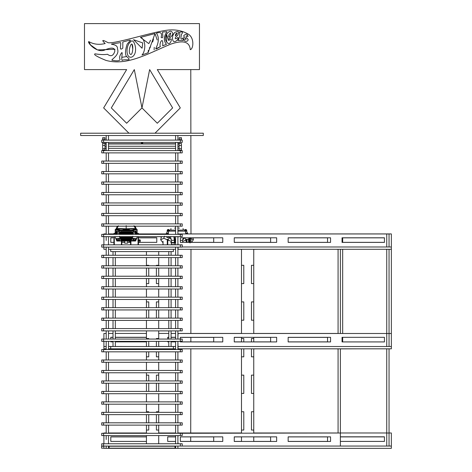<?xml version="1.0" encoding="UTF-8"?>
<svg xmlns="http://www.w3.org/2000/svg" width="472" height="472" viewBox="0 0 472 472"><rect width="100%" height="100%" fill="white"/><g stroke="black" fill="none" stroke-linecap="round" stroke-linejoin="round"><path stroke-width="0.71" d="M182.216 246.992L391.347 246.992L391.347 249.293L178.062 249.293L178.062 247.116M108.501 249.293L175.608 249.293M103.899 247.116L103.899 249.293L106.2 249.293M342.672 242.348L384.444 242.348L384.444 237.794L342.672 237.794L342.672 242.396L384.45 242.396L384.45 237.794L342.053 237.794L342.053 242.396L384.45 242.396L384.45 237.794M384.444 237.853L342.672 237.853M288.156 242.348L327.533 242.348L327.533 237.794M327.533 237.853L288.156 237.853M234.26 242.348L270.615 242.348L270.615 237.794M270.615 237.853L234.26 237.853M191.632 242.348L213.704 242.348L213.704 237.794M213.704 237.853L192.948 237.853M138.803 242.348L156.787 242.348L156.787 237.752L138.438 237.752M113.923 237.752L110.796 237.752L110.796 242.348L113.923 242.348M121.817 242.348L124.649 242.348M156.787 237.853L138.438 237.853M113.923 237.853L110.796 237.853M106.2 234.348L106.2 226.177L106.2 234.348L106.194 233.923L103.899 233.923L103.899 234.348M103.899 236.649L103.899 244.82M181.036 249.293L206.754 249.293M232.466 249.293L241.487 249.34M258.178 249.293L253.753 249.34M283.89 249.293L309.608 249.293M335.321 249.293L338.076 249.34M389.046 233.959L386.745 233.959L386.745 246.992L389.046 246.992L389.046 233.959L391.341 233.923L188.706 233.923M108.501 233.923L113.923 233.923M138.438 233.923L165.33 233.923M106.194 240.431L106.2 236.649M288.156 242.396L330.553 242.396L330.553 237.794L288.156 237.794L288.156 242.396M222.76 242.396L222.76 237.794L180.363 237.794L180.363 242.396L222.76 242.396M234.26 242.396L276.657 242.396L276.657 237.794L234.26 237.794L234.26 242.396M389.046 240.478L389.046 246.992M391.347 233.959L391.347 246.992M178.062 234.348L178.062 233.959L386.745 233.959M177.903 238.307L178.062 236.649M178.062 244.82L177.903 242.649M103.899 446.105L103.899 448.353L106.2 448.353L106.2 446.058L106.2 448.353L108.501 448.353L108.501 446.058L108.501 448.353L109.115 448.353L109.115 446.058M106.2 435.591L106.2 439.491M106.2 433.29L106.2 425.119L106.2 433.29L106.194 432.983L103.899 432.983L103.899 433.29M106.2 414.646L106.2 422.818L106.2 414.646M106.2 404.179L106.2 412.351L106.2 404.179M106.2 393.707L106.2 401.878L106.2 393.707M106.2 383.234L106.2 391.406L106.2 383.234M106.2 372.768L106.2 380.939L106.2 372.768M106.2 362.295L106.2 370.467L106.2 362.295M106.2 351.823L106.2 359.994L106.2 351.823M106.2 341.356L106.2 349.522L106.2 341.356M106.2 339.055L106.2 330.884L106.2 339.055L106.194 333.45L103.899 333.45L103.899 339.055M106.2 320.411L106.2 328.583L106.2 320.411M106.2 309.939L106.2 318.11L106.2 309.939M106.2 299.472L106.2 307.644L106.2 299.472M106.2 297.171L106.2 289L106.2 297.171M106.2 286.699L106.2 278.527L106.2 286.699M106.2 276.232L106.2 268.061L106.2 276.232M106.2 265.76L106.2 257.588L106.2 265.76M106.2 255.287L106.2 247.116L106.2 255.287M106.2 223.875L106.2 215.704L106.2 223.875M106.2 213.409L106.2 205.237L106.2 213.409M106.2 202.936L106.2 194.765L106.2 202.936M106.2 192.464L106.2 184.292L106.2 192.464M106.2 181.991L106.2 173.82L106.2 181.991M106.2 171.525L106.2 163.353L106.2 171.525M106.2 161.052L106.2 152.881L106.2 161.052M106.2 150.58L106.2 142.408L106.2 150.58M106.2 140.113L106.2 135.511L106.2 140.113M108.501 435.591L108.501 443.763L108.501 435.591M108.501 425.119L108.501 433.29L108.501 425.119M108.501 414.646L108.501 422.818L108.501 414.646M108.501 404.179L108.501 412.351L108.501 404.179M108.501 393.707L108.501 401.878L108.501 393.707M108.501 383.234L108.501 391.406L108.501 383.234M108.501 372.768L108.501 380.939L108.501 372.768M108.501 362.295L108.501 370.467L108.501 362.295M108.501 351.823L108.501 359.994L108.501 351.823M108.501 341.356L108.501 349.522L108.501 341.356M108.501 330.884L108.501 339.055L108.501 330.884M108.501 320.411L108.501 328.583L108.501 320.411M108.501 309.939L108.501 318.11L108.501 309.939M108.501 299.472L108.501 307.644L108.501 299.472M108.501 289L108.501 297.171L108.501 289M108.501 278.527L108.501 286.699L108.501 278.527M108.501 268.061L108.501 276.232L108.501 268.061M108.501 257.588L108.501 265.76L108.501 257.588M108.501 247.116L108.501 255.287L108.501 247.116M108.501 236.649L108.501 244.82L108.501 236.649M108.501 226.177L108.501 234.348L108.501 226.177M108.501 215.704L108.501 223.875L108.501 215.704M108.501 205.237L108.501 213.409L108.501 205.237M108.501 194.765L108.501 202.936L108.501 194.765M108.501 184.292L108.501 192.464L108.501 184.292M108.501 173.82L108.501 181.991L108.501 173.82M108.501 163.353L108.501 171.525L108.501 163.353M108.501 152.881L108.501 161.052L108.501 152.881M108.501 142.408L108.501 150.58L108.501 142.408M108.501 135.511L108.501 140.113L108.501 135.511M108.501 346.519L110.719 346.519L110.719 348.82L108.501 348.82M110.719 346.519L175.608 346.519M177.903 346.519L391.347 346.519L391.347 348.82L178.062 348.82L177.903 342.176M106.2 348.82L103.899 348.82L103.899 346.519L106.2 346.519M173.383 346.519L173.383 348.82L175.608 348.82M342.053 341.923L384.45 341.923L384.45 337.321L342.053 337.321L342.053 341.923M288.156 341.923L330.553 341.923L330.553 337.321L288.156 337.321L288.156 341.923M222.76 341.923L222.76 337.321L180.363 337.321L180.363 339.055L182.216 339.055L182.216 341.356L180.369 341.356L180.363 341.923L222.76 341.923M234.26 341.923L276.657 341.923L276.657 337.321L234.26 337.321L234.26 341.923M389.046 340.005L389.046 346.519L386.745 346.519L386.745 333.492L389.046 333.492L389.046 346.519M177.903 337.834L178.062 333.492L391.347 333.492L391.347 346.519M288.156 341.875L327.533 341.875L327.533 337.321M327.533 337.386L288.156 337.386M234.26 341.875L241.487 341.875M253.753 341.875L270.615 341.875L270.615 337.321M270.615 337.386L253.753 337.386M241.487 337.386L234.26 337.386M167.707 341.356L167.707 341.875L168.787 341.875M171.082 341.875L175.608 341.875M180.363 341.875L213.704 341.875L213.704 337.321M168.787 337.279L167.707 337.279L167.707 339.055M175.608 337.279L171.082 337.279M213.704 337.386L180.363 337.386M175.608 337.386L171.082 337.386M168.787 337.386L167.707 337.386M110.796 341.356L110.796 341.875L113.02 341.875M115.321 341.875L146.444 341.875M113.02 337.279L110.796 337.279L110.796 339.055M146.438 337.279L115.321 337.279M146.438 337.386L115.321 337.386M113.02 337.386L110.796 337.386M103.899 341.356L103.899 346.572M103.899 346.472L106.2 346.472M108.501 346.472L113.02 346.472M115.321 346.472L129.611 346.519M129.611 348.82L146.444 348.873M158.704 346.472L168.787 346.472M171.082 346.472L175.608 346.472M181.036 348.82L206.754 348.82M232.466 348.82L241.487 348.873M258.178 348.82L253.753 348.873M283.89 348.82L309.608 348.82M335.321 348.82L338.076 348.873M361.033 348.82L340.371 348.873M108.501 333.45L113.02 333.45M115.321 333.45L146.438 333.45M158.704 333.45L168.787 333.45M171.082 333.45L175.608 333.45M177.903 333.45L241.487 333.45M253.753 333.45L338.076 333.45M182.216 446.052L391.347 446.052L391.347 448.353L177.903 448.353L177.903 446.058M177.903 448.353L174.988 448.353L174.988 446.058M109.115 448.353L174.988 448.353M340.371 441.408L384.444 441.408L384.444 436.812L340.371 436.812M384.444 436.913L340.371 436.913M288.156 441.408L327.533 441.408L327.533 436.854M327.533 436.913L288.156 436.913M234.26 441.408L241.487 441.408M253.753 441.408L270.615 441.408L270.615 436.854M270.615 436.913L253.753 436.913M241.487 436.913L234.26 436.913M175.608 436.812L167.707 436.812L167.707 441.408L175.608 441.408M180.363 441.408L213.704 441.408L213.704 436.854M213.704 436.913L180.363 436.913M175.608 436.913L167.707 436.913M146.438 436.812L110.796 436.812L110.796 441.408L146.438 441.408M146.438 436.913L110.796 436.913M103.899 435.591L103.899 443.763M129.611 448.353L155.323 448.353M181.036 448.353L206.754 448.353M232.466 448.353L258.178 448.353M283.89 448.353L309.608 448.353M335.321 448.353L361.033 448.353M361.033 446.052L389.046 446.052L389.046 433.019L386.745 433.019L386.745 446.052M386.745 445.999L386.745 439.491M389.046 445.999L391.347 446.052M391.347 445.999L391.341 432.983L389.046 432.983M108.501 432.983L146.438 432.983M158.704 432.983L175.608 432.983M177.903 432.983L241.487 432.983M253.753 432.983L338.076 432.983M340.371 432.983L386.745 432.983M234.26 441.45L276.657 441.45L276.657 436.854L234.26 436.854L234.26 441.45M180.363 441.45L222.76 441.45L222.76 436.854L180.363 436.854L180.363 441.45M288.156 441.45L330.553 441.45L330.553 436.854L288.156 436.854L288.156 441.45M178.062 433.29L340.371 433.019L340.371 446.052M177.903 437.361L178.062 435.591M178.062 443.763L177.903 441.709M106.2 448.353L108.501 448.353M177.903 205.237L177.903 213.409M177.903 215.704L177.903 223.875M177.903 226.177L177.903 234.348M177.903 236.649L177.903 244.82M177.903 247.116L177.903 255.287M177.903 257.588L177.903 265.76M177.903 268.061L177.903 276.232M177.903 278.527L177.903 286.699M177.903 289L177.903 297.171M177.903 299.472L177.903 307.644M177.903 309.939L177.903 318.11M177.903 320.411L177.903 328.583M177.903 330.884L177.903 339.055M177.903 341.356L177.903 349.522M177.903 351.823L177.903 359.994M177.903 362.295L177.903 370.467M177.903 372.768L177.903 380.939M177.903 383.234L177.903 391.406M177.903 393.707L177.903 401.878M177.903 404.179L177.903 412.351M177.903 414.646L177.903 422.818M177.903 425.119L177.903 433.29M177.903 435.591L177.903 443.763M177.903 135.511L177.903 140.113M177.903 142.408L177.903 150.58M177.903 152.881L177.903 161.052M177.903 163.353L177.903 171.525M177.903 173.82L177.903 181.991M177.903 184.292L177.903 192.464M177.903 194.765L177.903 202.936M175.608 202.936L175.608 194.765M175.608 192.464L175.608 184.292M175.608 181.991L175.608 173.82M175.608 171.525L175.608 163.353M175.608 161.052L175.608 152.881M175.608 150.58L175.608 142.408M175.608 140.113L175.608 135.511M175.608 448.353L175.608 446.058M175.608 435.591L175.608 443.763M175.608 425.119L175.608 433.29M175.608 414.646L175.608 422.818M175.608 404.179L175.608 412.351M175.608 393.707L175.608 401.878M175.608 383.234L175.608 391.406M175.608 372.768L175.608 380.939M175.608 362.295L175.608 370.467M175.608 351.823L175.608 359.994M175.608 341.356L175.608 349.522M175.608 330.884L175.608 339.055M175.608 320.411L175.608 328.583M175.608 309.939L175.608 318.11M175.608 299.472L175.608 307.644M175.608 297.171L175.608 289M175.608 286.699L175.608 278.527M175.608 276.232L175.608 268.061M175.608 265.76L175.608 257.588M175.608 255.287L175.608 247.116M175.608 244.82L175.608 236.649M175.608 234.348L175.608 226.177M175.608 223.875L175.608 215.704M175.608 213.409L175.608 205.237M338.076 448.353L340.371 448.353M338.076 433.019L338.076 348.82L340.371 348.82L340.371 433.019M338.076 249.293L338.076 333.492M340.371 249.293L340.371 333.492L342.672 333.492L342.672 249.293M386.745 433.019L386.745 348.82L389.046 348.82L389.046 433.019M386.745 249.293L386.745 333.492M389.046 249.293L389.046 333.492M391.347 333.492L391.347 249.293M340.371 233.959L342.672 233.959M342.672 337.321L342.672 341.923M342.672 237.794L342.672 242.396M253.753 433.019L253.753 430.045L251.452 430.045L251.452 411.737L253.753 411.737L253.753 393.436L251.452 393.436L251.452 375.128L253.753 375.128L253.753 356.826L251.452 356.826L251.452 348.82L251.452 356.826L253.753 356.826L253.753 348.82M253.753 441.45L253.753 436.854M241.493 430.045L241.493 433.019L241.487 430.045L243.788 430.045L241.493 430.045L241.487 411.737L243.788 411.737L243.788 430.045M241.493 436.854L241.493 441.45L241.487 436.854M241.487 348.82L241.487 356.826L243.788 356.826L243.788 348.82L243.788 356.826L241.493 356.826L241.493 375.128L243.788 375.128L243.788 393.436L241.493 393.436L241.493 411.737L243.788 411.737M241.487 341.923L241.487 337.321L241.493 338.518L243.788 338.518L243.788 341.923M241.493 320.211L241.493 333.492L241.487 320.211L243.788 320.211L241.493 320.211L241.487 301.909L243.788 301.909L243.788 320.211M241.487 301.909L241.487 249.293L241.493 265.299L243.788 265.299L243.788 283.601L241.493 283.601L241.493 301.909L243.788 301.909M253.753 333.492L253.753 320.211L251.452 320.211L251.452 301.909L253.753 301.909L253.753 283.601L251.452 283.601L251.452 265.299L253.753 265.299L253.753 249.293M253.753 341.923L253.753 338.518L251.452 338.518L251.452 341.923L251.452 338.518L253.753 338.518L253.753 337.321M241.487 338.518L243.788 338.518M241.487 283.601L243.788 283.601L243.788 265.299L243.788 283.601M241.487 265.299L243.788 265.299M241.487 356.826L241.487 411.737M241.487 393.436L243.788 393.436L243.788 375.128L243.788 393.436M241.487 375.128L243.788 375.128M243.788 348.82L243.788 356.826M251.452 320.211L253.753 320.211L253.753 301.909L251.452 301.909L251.452 320.211M251.452 283.601L253.753 283.601L253.753 265.299L251.452 265.299L251.452 283.601M251.452 430.045L253.753 430.045L253.753 411.737L251.452 411.737L251.452 430.045M251.452 393.436L253.753 393.436L253.753 375.128L251.452 375.128L251.452 393.436M156.403 391.406L156.403 383.234M156.403 380.939L156.403 375.128L156.403 380.939L156.403 375.128L158.704 375.128L158.704 372.768L158.704 380.939M156.403 412.351L156.403 411.737L156.403 412.351L156.403 411.737L158.704 411.737L158.704 404.179L158.704 412.351M158.704 401.878L158.704 393.707L158.704 401.878M156.403 430.045L158.704 430.045L158.704 433.29L158.704 430.045L156.403 430.045L156.403 425.119M156.403 422.818L156.403 414.646M158.704 443.763L158.704 435.591L158.704 443.763M146.444 425.119L146.444 430.045L148.739 430.045L148.739 425.119L148.739 430.045L146.438 430.045L146.438 433.29M146.438 435.591L146.438 443.763M146.438 404.179L146.438 411.737L148.739 411.737L148.739 412.351L148.739 411.737L146.438 411.737L146.444 412.351M148.739 414.646L148.739 422.818L148.739 414.646M146.438 393.707L146.438 401.878M146.438 372.768L146.438 375.128L148.739 375.128L148.739 380.939L148.739 375.128L146.438 375.128L146.444 380.939M148.739 383.234L148.739 391.406L148.739 383.234M146.444 351.823L146.444 356.826L148.739 356.826L148.739 351.823L148.739 356.826L146.438 356.826L146.438 359.994M146.438 362.295L146.438 370.467M146.438 330.884L146.438 338.518L148.739 338.518L148.739 339.055L148.739 338.518L146.438 338.518L146.444 339.055M148.739 341.356L148.739 346.519L148.739 341.356M148.739 348.82L148.739 349.522L148.739 348.82M146.438 320.411L146.438 328.583M146.438 299.472L146.438 301.909L148.739 301.909L148.739 307.644L148.739 301.909L146.438 301.909L146.444 307.644M148.739 309.939L148.739 318.11L148.739 309.939M146.444 278.527L146.444 283.601L148.739 283.601L148.739 278.527L148.739 283.601L146.438 283.601L146.438 286.699M146.438 289L146.438 297.171M146.438 257.588L146.438 265.299L148.739 265.299L148.739 265.76L148.739 265.299L146.438 265.299L146.444 265.76M148.739 268.061L148.739 276.232L148.739 268.061M146.438 251.588L146.438 255.287M156.403 265.76L156.403 265.299L156.403 265.76L156.403 265.299L158.704 265.299L158.704 257.588L158.704 265.76M158.704 255.287L158.704 251.588L158.704 255.287M156.403 283.601L158.704 283.601L158.704 286.699L158.704 283.601L156.403 283.601L156.403 278.527M156.403 276.232L156.403 268.061M156.403 307.644L156.403 301.909L156.403 307.644L156.403 301.909L158.704 301.909L158.704 299.472L158.704 307.644M158.704 297.171L158.704 289L158.704 297.171M156.403 318.11L156.403 309.939M156.403 339.055L156.403 338.518L156.403 339.055L156.403 338.518L158.704 338.518L158.704 330.884L158.704 339.055M158.704 328.583L158.704 320.411L158.704 328.583M156.403 356.826L158.704 356.826L158.704 359.994L158.704 356.826L156.403 356.826L156.403 351.823M156.403 349.522L156.403 348.82M156.403 346.519L156.403 341.356M158.704 370.467L158.704 362.295L158.704 370.467M146.444 341.356L146.444 346.519M146.444 348.82L146.444 349.522M146.444 309.939L146.444 318.11M146.444 268.061L146.444 276.232M146.444 414.646L146.444 422.818M146.444 383.234L146.444 391.406M158.704 341.356L158.704 346.519M158.704 348.82L158.704 349.522M158.704 351.823L158.704 356.826M156.403 338.518L158.704 338.518M158.704 309.939L158.704 318.11M156.403 301.909L158.704 301.909M158.704 268.061L158.704 276.232M158.704 278.527L158.704 283.601M156.403 265.299L158.704 265.299M158.704 414.646L158.704 422.818M158.704 425.119L158.704 430.045M156.403 411.737L158.704 411.737M158.704 383.234L158.704 391.406M156.403 375.128L158.704 375.128M103.575 443.763L182.216 443.763L182.216 446.058L101.734 446.058L101.734 443.763L103.575 443.763L103.575 446.058M103.575 433.29L182.216 433.29L182.216 435.591L101.734 435.591L101.734 433.29L103.575 433.29L103.575 435.591M103.575 422.818L182.216 422.818L182.216 425.119L101.734 425.119L101.734 422.818L103.575 422.818L103.575 425.119M103.575 412.351L182.216 412.351L182.216 414.646L101.734 414.646L101.734 412.351L103.575 412.351L103.575 414.646M103.575 401.878L182.216 401.878L182.216 404.179L101.734 404.179L101.734 401.878L103.575 401.878L103.575 404.179M103.575 391.406L182.216 391.406L182.216 393.707L101.734 393.707L101.734 391.406L103.575 391.406L103.575 393.707M103.575 380.939L182.216 380.939L182.216 383.234L101.734 383.234L101.734 380.939L103.575 380.939L103.575 383.234M103.575 370.467L182.216 370.467L182.216 372.768L101.734 372.768L101.734 370.467L103.575 370.467L103.575 372.768M103.575 359.994L182.216 359.994L182.216 362.295L101.734 362.295L101.734 359.994L103.575 359.994L103.575 362.295M103.575 349.522L182.216 349.522L182.216 351.823L101.734 351.823L101.734 349.522L103.575 349.522L103.575 351.823M103.575 339.055L101.734 339.055L101.734 341.356L180.369 341.356L180.369 339.055L103.575 339.055L103.575 341.356M103.575 328.583L182.216 328.583L182.216 330.884L101.734 330.884L101.734 328.583L103.575 328.583L103.575 330.884M103.575 318.11L182.216 318.11L182.216 320.411L101.734 320.411L101.734 318.11L103.575 318.11L103.575 320.411M103.575 307.644L182.216 307.644L182.216 309.939L101.734 309.939L101.734 307.644L103.575 307.644L103.575 309.939M103.575 297.171L182.216 297.171L182.216 299.472L101.734 299.472L101.734 297.171L103.575 297.171L103.575 299.472M103.575 286.699L182.216 286.699L182.216 289L101.734 289L101.734 286.699L103.575 286.699L103.575 289M103.575 276.232L182.216 276.232L182.216 278.527L101.734 278.527L101.734 276.232L103.575 276.232L103.575 278.527M103.575 265.76L182.216 265.76L182.216 268.061L101.734 268.061L101.734 265.76L103.575 265.76L103.575 268.061M103.575 255.287L182.216 255.287L182.216 257.588L101.734 257.588L101.734 255.287L103.575 255.287L103.575 257.588M103.575 244.82L182.216 244.82L182.216 247.116L101.734 247.116L101.734 244.82L103.575 244.82L103.575 247.116M103.575 234.348L182.216 234.348L182.216 236.649L101.734 236.649L101.734 234.348L103.575 234.348L103.575 236.649M103.575 223.875L182.216 223.875L182.216 226.177L101.734 226.177L101.734 223.875L103.575 223.875L103.575 226.177M103.575 213.409L182.216 213.409L182.216 215.704L101.734 215.704L101.734 213.409L103.575 213.409L103.575 215.704M103.575 202.936L182.216 202.936L182.216 205.237L101.734 205.237L101.734 202.936L103.575 202.936L103.575 205.237M103.575 192.464L182.216 192.464L182.216 194.765L101.734 194.765L101.734 192.464L103.575 192.464L103.575 194.765M103.575 181.991L182.216 181.991L182.216 184.292L101.734 184.292L101.734 181.991L103.575 181.991L103.575 184.292M103.575 171.525L182.216 171.525L182.216 173.82L101.734 173.82L101.734 171.525L103.575 171.525L103.575 173.82M103.575 161.052L182.216 161.052L182.216 163.353L101.734 163.353L101.734 161.052L103.575 161.052L103.575 163.353M103.575 150.58L182.216 150.58L182.216 152.881L101.734 152.881L101.734 150.58L103.575 150.58L103.575 152.881M103.575 140.113L182.216 140.113L182.216 142.408L101.734 142.408L101.734 140.113L103.575 140.113L103.575 142.408M203.296 135.511L80.653 135.511L80.653 133.21L203.296 133.21L203.296 135.511M141.317 142.408A0.767 0.761 180 0 0 142.054 143.399A0.767 0.761 180 0 0 142.786 142.408M141.293 142.526A0.767 0.761 180 0 0 142.809 142.526M108.501 143.748L175.608 143.748M177.903 143.748L179.13 143.748M181.431 143.748L181.431 150.58M181.431 148.326L181.431 145.813M179.13 148.326L177.903 148.326M175.608 148.326L108.501 148.326M106.2 148.326L104.973 148.326M102.672 143.305L102.672 146.255M179.13 146.255L177.903 146.255M175.608 146.255L108.501 146.255M106.2 146.255L104.973 146.255M104.973 143.972L106.2 143.972M108.501 143.972L175.608 143.972M177.903 143.972L179.13 143.972M106.2 143.748L104.973 143.748M179.13 142.408L179.13 150.58M179.13 140.113L179.13 137.647L181.431 137.647L181.431 140.113M102.672 142.408L102.672 150.58M104.973 142.408L104.973 150.58M102.672 140.113L102.672 137.647L104.973 137.647L104.973 140.113M173.383 348.82L110.719 348.82M115.321 341.356L115.321 346.519L113.02 346.519L113.02 341.356M115.321 255.287L115.321 251.588L113.02 251.588L113.02 255.287M115.321 339.055L115.321 330.884M115.321 328.583L115.321 320.411M115.321 318.11L115.321 309.939M115.321 307.644L115.321 299.472M115.321 297.171L115.321 289M115.321 286.699L115.321 278.527M115.321 276.232L115.321 268.061M115.321 265.76L115.321 257.588M113.02 339.055L113.02 330.884M113.02 328.583L113.02 320.411M113.02 318.11L113.02 309.939M113.02 307.644L113.02 299.472M113.02 297.171L113.02 289M113.02 286.699L113.02 278.527M113.02 276.232L113.02 268.061M113.02 265.76L113.02 257.588M171.082 341.356L171.082 346.519L168.787 346.519L168.787 341.356M171.082 255.287L171.082 251.588L168.787 251.588L168.787 255.287M171.082 339.055L171.082 330.884M171.082 328.583L171.082 320.411M171.082 318.11L171.082 309.939M171.082 307.644L171.082 299.472M171.082 297.171L171.082 289M171.082 286.699L171.082 278.527M171.082 276.232L171.082 268.061M171.082 265.76L171.082 257.588M168.787 339.055L168.787 330.884M168.787 328.583L168.787 320.411M168.787 318.11L168.787 309.939M168.787 307.644L168.787 299.472M168.787 297.171L168.787 289M168.787 286.699L168.787 278.527M168.787 276.232L168.787 268.061M168.787 265.76L168.787 257.588M110.719 249.293L110.719 251.588L173.383 251.588L173.383 249.293M103.899 446.241L101.598 446.241L101.598 448.158L103.899 448.158M132.007 44.297C133.635 45.513 132.579 57.271 129.959 53.873C128.018 51.542 130.856 42.545 132.007 44.297L132.768 49.153M168.805 35.099C170.439 32.356 171 32.261 170.469 34.804C169.005 37.789 168.451 37.884 168.805 35.099M187.968 36.633C187.49 33.718 186.092 33.406 183.767 35.695C183.549 37.253 188.906 40.427 184.133 38.928C182.54 41.365 188.546 42.592 188.074 39.312C185.986 37.695 185.148 34.314 187.968 36.633M183.407 37.601C179.637 41.719 181.23 36.226 181.466 34.356C184.003 31.187 181.354 32.114 179.531 32.031C180.139 34.94 179.625 37.748 178.003 40.462L182.994 40.568L183.407 37.601M161.135 37.4C162.333 33.005 160.745 31.612 156.38 33.211C158.48 35.872 158.887 39.501 157.601 44.102C156.433 48.356 153.07 51.2 160.368 46.598C158.68 43.501 163.607 35.152 162.669 45.831L166.504 44.297C163.459 40.857 163.607 36.651 166.952 31.677L162.669 32.031C162.108 33.146 164.126 39.329 161.135 37.4M155.772 48.899L160.368 46.598M157.188 39.978L155.005 33.565L154.527 33.648M153.494 39.082L152.692 41.99M150.521 40.256L149.04 43.312M148.757 43.589L140.455 37.4C145.966 39.123 145.919 50.923 141.972 55.029L148.108 52.728L148.314 50.339M148.108 52.728L155.005 33.565L140.444 37.4M149.276 47.991L150.586 47.023M154.12 49.831L154.232 47.306M130.478 41.996C125.688 45.259 125.581 59.271 131.948 57.006C139.21 53.324 133.912 36.48 130.478 41.996M142.113 48.144L142.739 42.922L133.541 39.695L141.936 48.15L133.541 39.695M121.817 57.348L126.644 56.563C124.98 54.569 125.139 50.457 127.127 44.232C130.697 39.66 133.729 39.046 122.808 41.996L122.808 48.132M128.573 42.403L129.883 41.111M122.808 48.126C118.62 51.613 121.387 44.805 120.584 42.586C101.456 45.766 118.442 42.026 117.445 48.893C120.342 55.861 108.631 60.51 112.826 60.375C117.021 61.148 119.457 60.906 120.142 59.655C119.375 58.091 119.528 56.363 120.584 54.475C123.859 48.333 120.773 59.035 122.165 60.445C124.602 58.522 133.251 61.938 126.644 56.563M178.003 37.4C174.121 40.586 174.616 37.282 177.614 35.583C179.507 31.4 178.499 30.403 174.587 32.586C172.41 35.347 171.92 38.126 173.118 40.934C174.858 43.371 179.195 38.869 178.003 37.4M168.604 40.403L166.504 34.332L166.704 42.256M166.504 34.332C164.639 38.185 165.182 41.2 168.12 43.383C171.13 44.94 173.035 35.418 169.106 40.362C166.392 39.506 173.749 35.778 172.669 33.158C171.354 30.237 169.295 30.633 166.504 34.332M115.009 49.277L97.468 49.908L90.547 44.97L88.825 41.595C93.645 44.362 99.096 45.005 105.179 43.53L105.179 43.53C99.214 37.778 106.23 41.772 108.247 42.763C115.894 43.601 147.388 33.506 164.604 30.58C173.814 28.945 181.885 30.243 188.824 34.468C194.641 38.71 193.225 49.212 190.263 49.66C189.655 41.607 183.012 39.819 170.333 44.297C147.081 54.062 126.815 66.098 105.946 60.392L105.946 60.392C96.854 56.634 93.226 54.451 95.067 53.837L95.126 53.861M95.067 53.837C100.294 54.663 104.43 54.805 107.48 54.262L107.581 54.333M170.333 44.297L168.433 45.029M107.48 54.262C110.873 56.852 113.315 55.885 114.802 51.354C115.003 47.719 111.864 47.17 105.392 49.713C96.943 54.091 86.677 41.908 88.825 41.595M175.708 33.966C179.531 30.078 173.956 39.518 175.708 33.966M155.005 133.21L180.298 107.917L157.306 69.59L199.461 69.59L199.461 23.6L84.482 23.6L84.482 69.59L126.644 69.59L103.645 107.917L128.945 133.21M134.308 69.59L141.972 107.917L126.644 123.245L111.315 107.917L134.308 69.59M141.972 107.917L149.642 69.59L172.634 107.917L157.306 123.245L141.972 107.917M138.886 240.077L138.892 240.767M139.175 239.8L137.877 240.862M139.441 240.213L139.441 239.752L139.806 239.805M140.272 240L138.797 240.401L139.057 240.714L138.797 240.395L139.712 240.696L140.272 240L138.03 240.862M130.915 242.142L127.759 242.348M129.688 241.015A0.767 0.667 90 0 1 129.293 242.396L129.694 241.015M127.794 241.015L127.711 242.396L127.882 241.015M139.907 241.558L140.149 241.186M134.726 226.578L135.641 227.669L135.429 226.932L134.561 226.383M117.799 226.383L116.932 226.932L116.714 227.675M123.039 229.876L123.039 228.979L125.876 228.979L125.876 229.876L126.49 229.563L126.49 230.13L125.876 230.13L126.49 229.876L126.49 228.979L123.115 228.979L123.115 230.13L120.065 230.13L120.035 230.826L117.97 231.38L119.28 231.663L119.558 234.348M129.245 228.979L126.49 228.979L129.245 228.979L129.245 230.13L132.296 230.13L134.744 229.109L136.308 228.979L135.93 228.07M136.308 229.056L135.263 228.973L136.308 229.18M135.263 228.973L136.231 228.979M136.479 229.51L135.759 227.823M134.148 225.893L135.8 227.876M135.747 227.799L135.694 227.734A5.729 4.336 -66.8 0 0 135.665 227.699A3.835 3.835 0 0 1 136.137 228.436M136.278 228.761L135.741 227.793M134.378 226.159L134.644 226.477L134.378 226.159M135.6 227.616L134.013 225.728M130.779 237.027L130.779 237.41M136.384 238.944L136.55 238.513L116.094 238.561L119.062 238.667L119.959 240.826L117.475 240.903L134.939 240.708L135.547 241.015L137.057 237.794L137.063 236.649M137.081 234.348L137.145 233.192M136.408 229.18A3.835 3.835 0 0 0 136.225 228.625M115.221 233.192L115.28 234.348M115.304 236.649L115.31 237.794L115.327 236.649M115.339 237.935L116.094 238.561L115.339 237.935L115.339 236.649M116.82 241.015L117.251 241.015L116.82 241.015L115.976 238.944M121.581 237.41L121.581 237.027M115.976 229.18A3.924 3.924 0 0 1 116.035 229.014L118.26 225.84M118.348 225.728L116.053 228.979A3.941 3.941 0 0 0 115.982 229.18M118.212 225.893L115.911 229.362M116.106 228.713L116.088 228.761A3.835 3.835 0 0 1 116.088 228.761L116.242 228.407A3.835 3.835 0 0 1 116.324 228.247M117.97 231.38L115.327 230.666L115.605 229.728L119.971 230.767L116.619 229.18L115.251 229.416M115.221 229.687L115.221 232.43M116.053 229.327L117.026 229.05L116.053 229.18M120.018 230.212L117.026 229.05L120.065 230.13M117.616 229.109L119.988 230.778L120.065 230.36M137.11 229.416L135.122 229.286L132.396 230.767L134.821 229.185L136.308 229.327M116.625 232.354L116.85 233.209L116.436 232.944M116.85 232.289A0.46 0.46 0 0 0 116.454 232.979A0.46 0.46 0 0 0 117.251 232.979A0.46 0.46 0 0 0 116.85 232.289L117.174 232.425M135.8 233.109L135.96 232.655M135.93 232.554L135.511 232.289A0.46 0.46 0 0 0 135.11 232.979A0.46 0.46 0 0 0 135.906 232.979A0.46 0.46 0 0 0 135.511 232.289L135.157 232.454M135.163 233.05L135.511 233.209M119.416 234.348A1.339 1.339 0 0 0 118.077 232.879A1.339 1.339 0 0 0 116.743 234.348L117.292 233.133L118.956 233.209M133.564 233.091L134.284 232.879A1.339 1.339 0 0 1 135.617 234.348L135.375 233.439L134.284 232.879A1.339 1.339 0 0 0 132.951 234.348M116.206 234.348L116.2 231.77L115.923 232.065M118 231.663L119.416 231.51L119.711 234.348M116.602 231.663L115.835 232.43L116.484 231.51L119.416 231.51M116.242 228.407L116.088 228.761M134.06 226.177L135.635 228.507L130.579 228.631A3784.431 2896.387 176.2 0 0 126.183 228.79A3786.26 2897.785 -176.2 0 0 121.558 228.619L116.726 228.507L118.301 226.177L116.731 228.489L126.183 228.796L126.183 225.61M116.053 228.979L117.097 228.973M136.461 229.486L136.308 228.979M134.744 229.109L132.296 230.13M137.145 232.43L137.145 229.687L137.033 230.666L134.396 231.38L132.325 230.826L132.343 230.212M132.296 230.36L132.325 230.826M132.296 230.808L120.065 230.808M119.858 236.649A0.767 0.767 0 0 0 120.525 237.027L131.841 237.027A0.767 0.767 0 0 0 132.502 236.649M134.396 231.38L135.765 231.663L133.086 231.663L132.809 234.348L132.945 231.51L135.877 231.51L136.815 232.43L136.815 234.348M132.036 234.348L132.225 232.507A0.767 0.767 0 0 0 131.464 231.663L120.897 231.663A0.767 0.767 0 0 0 120.136 232.507L120.325 234.348M115.835 234.348L115.841 232.324M136.815 232.43L136.52 232.301M136.426 232.041L136.16 231.77L136.154 234.348M136.532 234.348L136.532 232.43L135.765 231.663L136.16 231.77M135.753 240.631L135.547 241.015L135.753 240.631M116.773 240.042L117.522 240.631L117.251 241.015L135.547 241.015M134.862 240.826L135.558 240.13L135.075 240.59L132.402 240.826L133.299 238.667L136.148 238.561L135.576 240.071M117.292 240.59L116.218 238.561M136.148 238.561L137.022 237.935L137.022 236.649L137.057 237.794M120.767 239.794L121.056 240.384L131.157 240.631L132.077 238.667L131.234 240.826L121.127 240.826L120.289 238.667L121.127 240.826M133.157 239.717L132.839 240.384L135.399 240.384M132.685 240.631L133.44 238.684M131.304 240.384L131.617 239.741M131.234 240.826L121.056 240.384M117.522 240.826L119.687 240.643L118.92 238.684M116.962 240.384L119.522 240.384L119.198 239.705M131.511 239.8L131.369 239.021L120.997 239.021L120.519 238.637L131.841 238.637L131.511 239.8L120.85 239.8L120.543 238.761M131.322 240.03L131.446 239.953A4.691 4.691 0 0 1 131.263 240.307L121.103 240.307L131.263 240.307L131.446 239.953L120.92 239.953L121.103 240.307A4.691 4.691 0 0 1 120.92 239.953L121.038 240.03A4.602 4.602 -117.2 0 0 121.145 240.23L131.216 240.23A4.602 4.602 117.2 0 0 131.322 240.03L121.038 240.03M115.327 230.666L115.333 234.348M117.97 238.561L119.988 238.177L119.493 236.26M115.546 234.348L115.546 232.43L116.484 231.51M132.868 236.26L132.372 238.177L134.396 238.561M116.053 229.056L136.26 228.985M126.49 230.13L129.245 230.13M125.876 230.13L123.115 230.13M132.372 230.778L136.762 229.51M115.327 234.348L115.327 230.808M137.145 229.687L136.762 229.728M134.03 226.177L135.635 228.507L130.65 228.654M117.841 228.536A426.476 426.405 146.8 0 1 116.731 228.489L118.33 226.177M124.649 241.204L121.817 241.204M118.077 240.289A0.69 0.69 0 0 0 118.678 239.251A0.69 0.69 0 0 0 117.481 239.251A0.69 0.69 0 0 0 118.077 240.289M134.284 240.289A0.69 0.69 0 0 0 134.886 239.251A0.69 0.69 0 0 0 133.682 239.251A0.69 0.69 0 0 0 134.284 240.289M120.997 239.021L121.115 239.416L131.245 239.416M121.192 240.46A4.643 4.643 0 0 0 121.251 240.555L131.116 240.555A4.643 4.643 0 0 0 131.169 240.46L121.192 240.46M115.31 237.794L115.64 238.413M133.299 238.561L132.077 238.561M131.747 238.561L131.623 239.723M120.289 238.561L119.062 238.561M120.85 239.8L121.115 239.416M131.841 238.637L131.369 239.021M120.289 232.354L132.071 232.354A0.614 0.614 0 0 0 131.464 231.817L120.897 231.817A0.614 0.614 0 0 0 120.289 232.354M120.33 232.891L132.03 232.891L132.071 232.507L120.289 232.507L120.33 232.891M120.384 233.422L131.977 233.422L132.018 233.044L120.348 233.044L120.384 233.422M131.883 234.348L120.478 234.348M120.401 233.575L120.443 233.959L131.924 233.959L131.959 233.575L120.401 233.575M124.649 241.015L124.649 243.157L127.711 243.157L127.711 241.015M129.918 237.027L129.977 237.41M125.876 229.882L123.115 229.882M126.49 229.882L129.245 229.882M175.608 242.561L174.31 242.496L175.608 242.13M174.31 242.655L174.315 244.685L171.672 244.543L171.165 242.472L174.31 242.496L174.321 240.319L174.852 240.555L174.841 242.112M171.165 242.472L171.637 240.36L175.006 240.207L174.445 236.649M175.608 240.508L174.852 240.555M186.8 239.263L186.871 241.623M186.865 241.027L186.759 239.274M168.256 233.103L166.238 233.752M168.48 232.407L168.303 233.109M185.732 233.109L185.573 232.466M187.803 233.752L185.785 233.103M185.638 230.902L186.352 230.867L184.428 229.947L183.177 229.864M168.893 231.15L175.608 231.115M177.903 231.127L185.148 231.15M171.637 240.36C171.59 239.652 170.593 238.584 168.64 237.162M173.867 236.649L174.321 240.319M170.209 237.109L169.796 236.649M168.067 239.452L167.949 240.513M186.977 239.221L187.065 242.396M186.092 240.513L185.974 239.452M184.646 237.794L182.398 240.36L180.363 240.313M171.271 244.82L171.672 244.543M182.876 242.472L182.398 240.36M191.579 242.396L193.396 239.705L190.257 238.319L182.806 241.363M190.127 237.794L190.257 238.319M189.16 238.561L188.947 242.396M183.154 238.201L182.587 240.089M171.23 241.363L163.784 238.319L164.451 236.165M163.784 238.319L160.639 239.705L163.035 242.85M171.448 240.089L170.888 238.201M161.182 237.563L160.775 236.649M170.952 228.525L170.882 230.124L175.608 230.118M177.903 230.118L183.16 230.124L183.071 228.525M186.788 230.607C186.393 229.357 185.679 229.144 184.646 229.982L186.051 229.48L186.788 230.607M167.171 231.557L167.312 229.976L167.902 229.486L169.336 229.988C168.286 229.144 167.572 229.345 167.171 230.607L167.371 231.262M189.585 242.59L189.585 241.463L190.116 241.103L190.116 239.823L189.585 240.49L189.585 241.463C190.316 241.292 190.222 241.003 189.302 240.596L189.302 238.974L190.116 239.823M189.302 242.396L189.302 241.534C190.222 241.629 190.316 241.605 189.585 241.463C190.316 241.605 190.222 241.629 189.302 241.534M190.116 240.519L190.116 241.888M189.302 240.189L189.302 241.924M189.585 240.873L189.585 242M190.116 239.387L190.116 240.047M189.302 238.413L189.302 239.251M190.098 239.746L189.302 238.024M189.697 238.419L189.992 239.605M189.88 241.717L189.585 241.463L189.88 241.717M185.75 233.835L185.573 231.304L186.481 230.548L185.49 229.705L185.697 233.852M186.298 239.381L186.287 240.921M167.749 240.921L167.737 239.381M168.357 233.858L168.569 229.705L167.554 230.596L168.463 231.256L168.309 233.841M169.784 231.15L168.569 229.705L168.28 230.383M175.608 242.873L171.265 242.932M170.663 242.697L175.608 242.655M180.369 443.763L180.369 446.058M180.369 433.29L180.369 435.591M180.369 422.818L180.369 425.119M180.369 412.351L180.369 414.646M180.369 401.878L180.369 404.179M180.369 391.406L180.369 393.707M180.369 380.939L180.369 383.234M180.369 370.467L180.369 372.768M180.369 359.994L180.369 362.295M180.369 349.522L180.369 351.823M180.369 328.583L180.369 330.884M180.369 318.11L180.369 320.411M180.369 307.644L180.369 309.939M180.369 297.171L180.369 299.472M180.369 286.699L180.369 289M180.369 276.232L180.369 278.527M180.369 265.76L180.369 268.061M180.369 255.287L180.369 257.588M180.369 244.82L180.369 247.116M180.369 234.348L180.369 236.649M180.369 223.875L180.369 226.177M180.369 213.409L180.369 215.704M180.369 202.936L180.369 205.237M180.369 192.464L180.369 194.765M180.369 181.991L180.369 184.292M180.369 171.525L180.369 173.82M180.369 161.052L180.369 163.353M180.369 150.58L180.369 152.881M180.369 140.113L180.369 142.408M179.13 150.108L181.431 150.108M179.13 148.65L181.431 148.65M179.13 145.447L181.431 145.447M179.13 143.482L181.431 143.482M179.13 139.069L181.431 139.069M102.672 150.108L104.973 150.108M102.672 148.65L104.973 148.65M102.672 145.447L104.973 145.447M102.672 143.482L104.973 143.482M102.672 139.069L104.973 139.069M129.322 228.979L129.322 229.876M132.656 234.348L132.945 231.51M134.839 240.826L132.402 240.826M133.092 239.876L133.653 239.876M134.915 239.876L135.653 239.876M120.802 239.876L131.564 239.876M116.708 239.876L117.445 239.876M118.714 239.876L119.269 239.876M119.988 237.28A1.15 1.15 0 0 0 120.525 237.41L131.841 237.41A1.15 1.15 0 0 0 132.372 237.28M132.372 238.177L119.988 238.177M131.841 237.41L131.841 237.027L120.525 237.027L119.835 236.602M120.525 237.41L120.525 237.027M125.876 229.569L123.115 229.569M126.49 229.569L129.245 229.569M121.805 241.015L121.817 244.82M113.923 238.844L113.923 244.82M115.256 233.192L113.935 233.51L114.312 233.192L114.312 234.348M114.312 236.649L114.312 244.82M121.428 241.015L121.428 244.82M121.805 237.027L121.805 237.41L121.817 237.027M130.561 237.41L130.561 237.027M138.426 234.348L138.426 233.752M138.426 244.82L138.426 236.649M138.048 244.82L138.048 236.649M138.048 234.348L138.048 233.327M130.939 244.82L130.939 241.015M130.561 244.82L130.561 241.015M175.006 240.207L175.608 240.177M179.13 137.647L181.431 137.647M102.672 137.647L104.973 137.647M174.988 446.241L109.115 446.241M174.988 448.158L109.115 448.158M130.549 242.396L129.293 242.396M140.296 240.059C140.349 241.469 139.594 242.248 138.03 242.396M138.325 242.396L140.208 241.493L140.237 240.968M134.072 226.177L135.629 228.489M131.151 240.631L131.417 240.189M132.526 236.602L131.841 237.027M130.549 237.41L130.549 237.027M138.438 244.82L138.438 236.649M138.438 234.348L138.426 233.51L137.104 233.192M130.549 241.015L130.549 244.82M138.325 233.959L138.438 233.634L138.325 233.959M138.048 233.192L138.426 233.51M163.035 241.328L163.035 244.82L163.035 241.328M167.283 239.274L167.283 244.82L167.283 239.274M190.977 233.959L190.865 135.511L190.989 233.959M190.859 133.21L190.782 69.59L190.865 133.21M191.001 238.277L191.007 242.396L191.007 238.277M190.977 249.293L190.865 333.45L190.989 249.293M190.859 337.386L190.853 341.875L190.853 337.386M190.841 348.873L190.723 432.983L190.835 348.873M190.7 441.408L190.706 436.913L190.712 441.408M163.029 244.82L163.029 242.844L163.029 244.82M186.865 241.481L186.776 239.304M170.858 229.864L167.69 230.867L166.321 233.463M187.72 233.463L186.352 230.867M175.236 234.348L175.608 234.224M167.991 239.434L167.89 240.785M186.151 240.785L186.051 239.434M188.558 242.396L188.558 238.743M193.396 239.705L192.93 237.794M185.407 233.959L188.859 233.959M161.53 236.649L160.639 239.705M164.026 234.348L166.061 233.782L169.271 234.348M174.522 228.112L175.608 227.976M177.903 227.935L179.502 228.106M186.788 231.433L186.788 230.566L186.623 231.197M186.493 242.396L186.198 239.404M171.289 236.649L168.604 238.637L167.808 241.21L167.743 244.82L167.837 239.404M190.116 242.944L190.116 241.57M190.116 239.628L190.116 239.192M189.555 240.856L189.555 241.599M189.555 241.894L189.555 241.08M189.573 240.36L189.549 241.015M189.573 240.325L189.561 240.956M185.891 233.799L185.549 231.138M185.49 229.705L184.251 231.191M186.664 239.298L186.9 242.396M167.283 240.195L167.377 239.298M168.486 231.144L168.15 233.799M167.554 230.596L167.607 230.961M184.705 237.794L185.248 238.36L186.399 242.396M167.938 240.089L167.908 239.416M169.489 236.649L167.595 237.735L166.12 236.649M166.817 234.348L168.793 234.348"/></g></svg>
